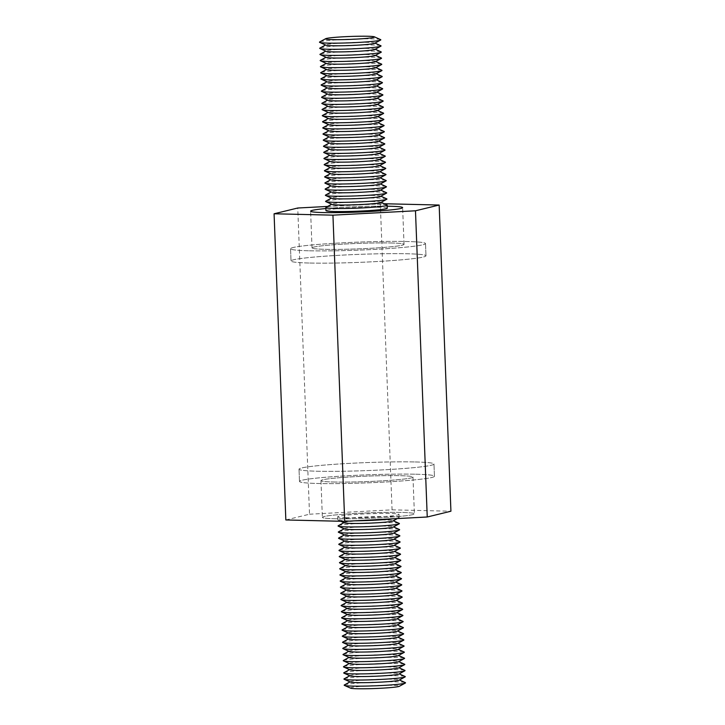 <?xml version="1.0" encoding="UTF-8"?>
<svg xmlns="http://www.w3.org/2000/svg" width="725" height="725" viewBox="0 0 725 725"><rect width="100%" height="100%" fill="white"/><g stroke="black" fill="none" stroke-linecap="round" stroke-linejoin="round"><path stroke-width="0.54" stroke-dasharray="3.62 2.72" d="M309.82 263.039A67.534 4.006 -2.2 0 0 383.761 261.145A67.534 4.006 -2.2 0 0 425.983 255.807A67.534 4.006 -2.2 0 0 358.349 254.393A67.534 4.006 -2.2 0 0 291.024 260.991A67.534 4.006 -2.2 0 0 309.82 263.039A67.534 4.006 177.8 0 1 291.024 260.991A67.534 4.006 177.8 0 1 358.349 254.393A67.534 4.006 177.8 0 1 425.983 255.807A67.534 4.006 177.8 0 1 383.761 261.145A67.534 4.006 177.8 0 1 309.82 263.039M309.348 250.787A67.534 4.006 -2.2 0 0 383.289 248.902A67.534 4.006 -2.2 0 0 425.512 243.555A67.534 4.006 -2.2 0 0 357.878 242.141A67.534 4.006 -2.2 0 0 290.553 248.738A67.534 4.006 -2.2 0 0 309.348 250.787A67.534 4.006 177.8 0 1 290.553 248.738A67.534 4.006 177.8 0 1 357.878 242.141A67.534 4.006 177.8 0 1 425.512 243.555A67.534 4.006 177.8 0 1 383.289 248.902A67.534 4.006 177.8 0 1 309.348 250.787M387.213 206.19A46.047 2.728 -2.2 0 0 325.869 208.546A46.047 2.728 -2.2 0 1 387.213 206.19M391.219 242.984A46.047 2.728 177.8 0 1 404.042 244.379A46.047 2.728 177.8 0 1 358.132 248.874A46.047 2.728 177.8 0 1 312.022 247.914A46.047 2.728 177.8 0 1 340.813 244.271A46.047 2.728 177.8 0 1 391.219 242.984A46.047 2.728 177.8 0 1 404.042 244.379A46.047 2.728 177.8 0 1 358.132 248.874A46.047 2.728 177.8 0 1 312.022 247.914A46.047 2.728 177.8 0 1 340.813 244.271A46.047 2.728 177.8 0 1 391.219 242.984M415.18 461.961A67.534 4.006 177.8 0 1 433.976 464.009A67.534 4.006 177.8 0 1 366.651 470.607A67.534 4.006 177.8 0 1 299.017 469.193A67.534 4.006 177.8 0 1 341.239 463.855A67.534 4.006 177.8 0 1 415.18 461.961A67.534 4.006 -2.2 0 0 341.239 463.855A67.534 4.006 -2.2 0 0 299.017 469.193A67.534 4.006 -2.2 0 0 366.651 470.607A67.534 4.006 -2.2 0 0 433.976 464.009A67.534 4.006 -2.2 0 0 415.18 461.961M415.652 474.213A67.534 4.006 177.8 0 1 434.447 476.262A67.534 4.006 177.8 0 1 367.122 482.859A67.534 4.006 177.8 0 1 299.488 481.445A67.534 4.006 177.8 0 1 341.711 476.098A67.534 4.006 177.8 0 1 415.652 474.213A67.534 4.006 -2.2 0 0 341.711 476.098A67.534 4.006 -2.2 0 0 299.488 481.445A67.534 4.006 -2.2 0 0 367.122 482.859A67.534 4.006 -2.2 0 0 434.447 476.262A67.534 4.006 -2.2 0 0 415.652 474.213M335.186 518.756A46.047 2.728 177.8 0 1 322.371 517.36A46.047 2.728 177.8 0 1 368.273 512.865A46.047 2.728 177.8 0 1 414.392 513.826A46.047 2.728 177.8 0 1 385.6 517.469A46.047 2.728 177.8 0 1 335.186 518.756A46.047 2.728 177.8 0 1 322.371 517.36A46.047 2.728 177.8 0 1 368.273 512.865A46.047 2.728 177.8 0 1 414.392 513.826A46.047 2.728 177.8 0 1 385.6 517.469A46.047 2.728 177.8 0 1 335.186 518.756M333.781 482.016A46.047 2.728 -2.2 0 0 384.187 480.729A46.047 2.728 -2.2 0 0 412.978 477.086A46.047 2.728 -2.2 0 0 366.868 476.126A46.047 2.728 -2.2 0 0 320.958 480.621A46.047 2.728 -2.2 0 0 333.781 482.016A46.047 2.728 -2.2 0 0 384.187 480.729A46.047 2.728 -2.2 0 0 412.978 477.086A46.047 2.728 -2.2 0 0 366.868 476.126A46.047 2.728 -2.2 0 0 320.958 480.621A46.047 2.728 -2.2 0 0 333.781 482.016M285.84 519.961L309.521 514.206L297.757 208.012M327.618 206.435L384.241 203.743M309.521 514.206L392.062 509.838L380.299 203.643M392.062 509.838L450.923 511.225M346.251 517.704A30.695 1.822 177.8 0 1 337.705 516.771A30.695 1.822 177.8 0 1 368.309 513.771A30.695 1.822 177.8 0 1 399.058 514.415A30.695 1.822 177.8 0 1 379.864 516.843A30.695 1.822 177.8 0 1 346.251 517.704M354.951 520.813A30.695 1.822 177.8 0 1 346.369 520.768A30.695 1.822 177.8 0 1 338.049 520.043A30.695 1.822 177.8 0 1 337.823 519.834A30.695 1.822 177.8 0 1 368.427 516.834A30.695 1.822 177.8 0 1 399.176 517.478A30.695 1.822 177.8 0 1 398.958 517.704A30.695 1.822 177.8 0 1 393.276 518.783M344.257 522.825A24.559 1.459 177.8 0 1 344.248 522.48A24.559 1.459 177.8 0 1 360.805 520.641A24.559 1.459 177.8 0 1 386.316 520.033A24.559 1.459 177.8 0 1 392.977 520.613A24.559 1.459 177.8 0 1 392.986 520.958M338.267 525.734A30.695 1.822 177.8 0 1 358.966 523.423A30.695 1.822 177.8 0 1 390.866 522.671A30.695 1.822 177.8 0 1 399.185 523.396M344.493 528.951A24.559 1.459 177.8 0 1 344.484 528.607A24.559 1.459 177.8 0 1 361.041 526.758A24.559 1.459 177.8 0 1 386.552 526.16A24.559 1.459 177.8 0 1 393.213 526.731A24.559 1.459 177.8 0 1 393.222 527.084M338.502 531.86A30.695 1.822 177.8 0 1 359.201 529.549A30.695 1.822 177.8 0 1 391.101 528.797A30.695 1.822 177.8 0 1 399.421 529.522M344.728 535.077A24.559 1.459 177.8 0 1 344.719 534.733A24.559 1.459 177.8 0 1 361.277 532.884A24.559 1.459 177.8 0 1 386.788 532.277A24.559 1.459 177.8 0 1 393.448 532.857A24.559 1.459 177.8 0 1 393.458 533.201M338.738 537.986A30.695 1.822 177.8 0 1 359.437 535.675A30.695 1.822 177.8 0 1 391.337 534.923A30.695 1.822 177.8 0 1 399.656 535.639M344.964 541.203A24.559 1.459 177.8 0 1 344.955 540.85A24.559 1.459 177.8 0 1 361.512 539.01A24.559 1.459 177.8 0 1 387.023 538.403A24.559 1.459 177.8 0 1 393.684 538.983A24.559 1.459 177.8 0 1 393.693 539.327M338.974 544.103A30.695 1.822 177.8 0 1 359.673 541.802A30.695 1.822 177.8 0 1 391.572 541.04A30.695 1.822 177.8 0 1 399.883 541.765M345.2 547.321A24.559 1.459 177.8 0 1 345.191 546.976A24.559 1.459 177.8 0 1 361.748 545.127A24.559 1.459 177.8 0 1 387.259 544.529A24.559 1.459 177.8 0 1 393.92 545.109A24.559 1.459 177.8 0 1 393.929 545.454M339.209 550.23A30.695 1.822 177.8 0 1 359.908 547.919A30.695 1.822 177.8 0 1 391.808 547.167A30.695 1.822 177.8 0 1 400.118 547.892M345.435 553.447A24.559 1.459 177.8 0 1 345.417 553.103A24.559 1.459 177.8 0 1 361.983 551.254A24.559 1.459 177.8 0 1 387.494 550.647A24.559 1.459 177.8 0 1 394.146 551.227A24.559 1.459 177.8 0 1 394.164 551.58M339.445 556.356A30.695 1.822 177.8 0 1 360.144 554.045A30.695 1.822 177.8 0 1 392.035 553.293A30.695 1.822 177.8 0 1 400.354 554.018M345.671 559.573A24.559 1.459 177.8 0 1 345.653 559.229A24.559 1.459 177.8 0 1 362.219 557.38A24.559 1.459 177.8 0 1 387.73 556.773A24.559 1.459 177.8 0 1 394.382 557.353A24.559 1.459 177.8 0 1 394.4 557.697M339.681 562.482A30.695 1.822 177.8 0 1 360.379 560.171A30.695 1.822 177.8 0 1 392.27 559.419A30.695 1.822 177.8 0 1 400.59 560.135M345.907 565.699A24.559 1.459 177.8 0 1 345.888 565.346A24.559 1.459 177.8 0 1 362.455 563.506A24.559 1.459 177.8 0 1 387.966 562.899A24.559 1.459 177.8 0 1 394.618 563.479A24.559 1.459 177.8 0 1 394.636 563.823M339.916 568.599A30.695 1.822 177.8 0 1 360.615 566.298A30.695 1.822 177.8 0 1 392.506 565.536A30.695 1.822 177.8 0 1 400.825 566.261M346.142 571.817A24.559 1.459 177.8 0 1 346.124 571.472A24.559 1.459 177.8 0 1 362.69 569.623A24.559 1.459 177.8 0 1 388.201 569.025A24.559 1.459 177.8 0 1 394.853 569.605A24.559 1.459 177.8 0 1 394.871 569.95M340.152 574.726A30.695 1.822 177.8 0 1 360.851 572.415A30.695 1.822 177.8 0 1 392.742 571.662A30.695 1.822 177.8 0 1 401.061 572.388M346.378 577.943A24.559 1.459 177.8 0 1 346.36 577.598A24.559 1.459 177.8 0 1 362.917 575.75A24.559 1.459 177.8 0 1 388.437 575.143A24.559 1.459 177.8 0 1 395.089 575.722A24.559 1.459 177.8 0 1 395.107 576.067M340.388 580.852A30.695 1.822 177.8 0 1 361.086 578.541A30.695 1.822 177.8 0 1 392.977 577.789A30.695 1.822 177.8 0 1 401.297 578.514M346.613 584.069A24.559 1.459 177.8 0 1 346.595 583.725A24.559 1.459 177.8 0 1 363.153 581.876A24.559 1.459 177.8 0 1 388.673 581.269A24.559 1.459 177.8 0 1 395.324 581.849A24.559 1.459 177.8 0 1 395.343 582.193M340.623 586.969A30.695 1.822 177.8 0 1 361.322 584.667A30.695 1.822 177.8 0 1 393.213 583.906A30.695 1.822 177.8 0 1 401.532 584.631M346.849 590.186A24.559 1.459 177.8 0 1 346.831 589.842A24.559 1.459 177.8 0 1 363.388 588.002A24.559 1.459 177.8 0 1 388.908 587.395A24.559 1.459 177.8 0 1 395.56 587.975A24.559 1.459 177.8 0 1 395.578 588.319M340.859 593.095A30.695 1.822 177.8 0 1 361.558 590.793A30.695 1.822 177.8 0 1 393.448 590.032A30.695 1.822 177.8 0 1 401.768 590.757M347.085 596.312A24.559 1.459 177.8 0 1 347.067 595.968A24.559 1.459 177.8 0 1 363.624 594.119A24.559 1.459 177.8 0 1 389.144 593.521A24.559 1.459 177.8 0 1 395.796 594.092A24.559 1.459 177.8 0 1 395.814 594.446M341.094 599.222A30.695 1.822 177.8 0 1 361.793 596.911A30.695 1.822 177.8 0 1 393.684 596.158A30.695 1.822 177.8 0 1 402.003 596.883M347.32 602.439A24.559 1.459 177.8 0 1 347.302 602.094A24.559 1.459 177.8 0 1 363.859 600.246A24.559 1.459 177.8 0 1 389.379 599.638A24.559 1.459 177.8 0 1 396.031 600.218A24.559 1.459 177.8 0 1 396.049 600.563M341.33 605.348A30.695 1.822 177.8 0 1 362.029 603.037A30.695 1.822 177.8 0 1 393.92 602.285A30.695 1.822 177.8 0 1 402.239 603.001M347.556 608.565A24.559 1.459 177.8 0 1 347.538 608.212A24.559 1.459 177.8 0 1 364.095 606.372A24.559 1.459 177.8 0 1 389.615 605.765A24.559 1.459 177.8 0 1 396.267 606.345A24.559 1.459 177.8 0 1 396.285 606.689M341.566 611.465A30.695 1.822 177.8 0 1 362.264 609.163A30.695 1.822 177.8 0 1 394.155 608.402A30.695 1.822 177.8 0 1 402.475 609.127M347.792 614.682A24.559 1.459 177.8 0 1 347.773 614.338A24.559 1.459 177.8 0 1 364.331 612.489A24.559 1.459 177.8 0 1 389.851 611.891A24.559 1.459 177.8 0 1 396.502 612.471A24.559 1.459 177.8 0 1 396.521 612.815M341.801 617.591A30.695 1.822 177.8 0 1 362.5 615.28A30.695 1.822 177.8 0 1 394.391 614.528A30.695 1.822 177.8 0 1 402.71 615.253M348.027 620.808A24.559 1.459 177.8 0 1 348.009 620.464A24.559 1.459 177.8 0 1 364.566 618.615A24.559 1.459 177.8 0 1 390.086 618.017A24.559 1.459 177.8 0 1 396.738 618.588A24.559 1.459 177.8 0 1 396.756 618.942M342.037 623.717A30.695 1.822 177.8 0 1 362.736 621.407A30.695 1.822 177.8 0 1 394.627 620.654A30.695 1.822 177.8 0 1 402.946 621.379M348.254 626.935A24.559 1.459 177.8 0 1 348.245 626.59A24.559 1.459 177.8 0 1 364.802 624.742A24.559 1.459 177.8 0 1 390.322 624.134A24.559 1.459 177.8 0 1 396.974 624.714A24.559 1.459 177.8 0 1 396.983 625.059M342.272 629.844A30.695 1.822 177.8 0 1 362.971 627.533A30.695 1.822 177.8 0 1 394.862 626.781A30.695 1.822 177.8 0 1 403.182 627.497M348.489 633.061A24.559 1.459 177.8 0 1 348.48 632.707A24.559 1.459 177.8 0 1 365.038 630.868A24.559 1.459 177.8 0 1 390.558 630.261A24.559 1.459 177.8 0 1 397.209 630.841A24.559 1.459 177.8 0 1 397.218 631.185M342.508 635.961A30.695 1.822 177.8 0 1 363.207 633.659A30.695 1.822 177.8 0 1 395.098 632.898A30.695 1.822 177.8 0 1 403.417 633.623M348.725 639.178A24.559 1.459 177.8 0 1 348.716 638.834A24.559 1.459 177.8 0 1 365.273 636.985A24.559 1.459 177.8 0 1 390.793 636.387A24.559 1.459 177.8 0 1 397.445 636.967A24.559 1.459 177.8 0 1 397.454 637.311M342.744 642.087A30.695 1.822 177.8 0 1 363.442 639.776A30.695 1.822 177.8 0 1 395.333 639.024A30.695 1.822 177.8 0 1 403.653 639.749M348.961 645.304A24.559 1.459 177.8 0 1 348.952 644.96A24.559 1.459 177.8 0 1 365.509 643.111A24.559 1.459 177.8 0 1 391.029 642.504A24.559 1.459 177.8 0 1 397.681 643.084A24.559 1.459 177.8 0 1 397.69 643.428M342.979 648.213A30.695 1.822 177.8 0 1 363.669 645.903A30.695 1.822 177.8 0 1 395.569 645.15A30.695 1.822 177.8 0 1 403.888 645.875M349.196 651.431A24.559 1.459 177.8 0 1 349.187 651.086A24.559 1.459 177.8 0 1 365.744 649.237A24.559 1.459 177.8 0 1 391.264 648.63A24.559 1.459 177.8 0 1 397.916 649.21A24.559 1.459 177.8 0 1 397.925 649.555M343.215 654.331A30.695 1.822 177.8 0 1 363.905 652.029A30.695 1.822 177.8 0 1 395.805 651.277A30.695 1.822 177.8 0 1 404.124 651.993M349.432 657.557A24.559 1.459 177.8 0 1 349.423 657.203A24.559 1.459 177.8 0 1 365.98 655.364A24.559 1.459 177.8 0 1 391.491 654.757A24.559 1.459 177.8 0 1 398.152 655.337A24.559 1.459 177.8 0 1 398.161 655.681M343.442 660.457A30.695 1.822 177.8 0 1 364.14 658.155A30.695 1.822 177.8 0 1 396.04 657.394A30.695 1.822 177.8 0 1 404.36 658.119M349.667 663.674A24.559 1.459 177.8 0 1 349.658 663.33A24.559 1.459 177.8 0 1 366.216 661.481A24.559 1.459 177.8 0 1 391.727 660.883A24.559 1.459 177.8 0 1 398.388 661.454A24.559 1.459 177.8 0 1 398.397 661.807M343.677 666.583A30.695 1.822 177.8 0 1 364.376 664.272A30.695 1.822 177.8 0 1 396.276 663.52A30.695 1.822 177.8 0 1 404.595 664.245M343.913 672.709A30.695 1.822 177.8 0 1 364.612 670.398A30.695 1.822 177.8 0 1 396.512 669.646A30.695 1.822 177.8 0 1 404.831 670.362M350.139 675.927A24.559 1.459 177.8 0 1 350.13 675.582A24.559 1.459 177.8 0 1 366.687 673.733A24.559 1.459 177.8 0 1 392.198 673.126A24.559 1.459 177.8 0 1 398.859 673.706A24.559 1.459 177.8 0 1 398.868 674.051M344.148 678.827A30.695 1.822 177.8 0 1 364.847 676.525A30.695 1.822 177.8 0 1 396.747 675.763A30.695 1.822 177.8 0 1 405.067 676.488M350.374 682.044A24.559 1.459 177.8 0 1 350.365 681.699A24.559 1.459 177.8 0 1 366.923 679.86A24.559 1.459 177.8 0 1 392.433 679.252A24.559 1.459 177.8 0 1 399.094 679.832A24.559 1.459 177.8 0 1 399.103 680.177M344.384 684.953A30.695 1.822 177.8 0 1 365.083 682.651A30.695 1.822 177.8 0 1 396.983 681.89A30.695 1.822 177.8 0 1 405.302 682.615M350.61 688.17A24.559 1.459 177.8 0 1 374.916 685.605A24.559 1.459 177.8 0 1 399.339 686.303M349.903 669.8A24.559 1.459 177.8 0 1 349.894 669.456A24.559 1.459 177.8 0 1 366.451 667.607A24.559 1.459 177.8 0 1 391.962 667A24.559 1.459 177.8 0 1 398.623 667.58A24.559 1.459 177.8 0 1 398.632 667.924M387.295 208.229A30.695 1.822 -2.2 0 0 378.749 207.296A30.695 1.822 -2.2 0 0 345.136 208.157A30.695 1.822 -2.2 0 0 325.942 210.585M386.951 204.958A30.695 1.822 -2.2 0 0 378.631 204.233A30.695 1.822 -2.2 0 0 346.731 204.985A30.695 1.822 -2.2 0 0 326.042 207.296M380.752 202.52A24.559 1.459 -2.2 0 0 380.743 202.175A24.559 1.459 -2.2 0 0 374.082 201.595A24.559 1.459 -2.2 0 0 348.571 202.193A24.559 1.459 -2.2 0 0 332.014 204.042A24.559 1.459 -2.2 0 0 332.023 204.387M386.715 198.831A30.695 1.822 -2.2 0 0 378.396 198.106A30.695 1.822 -2.2 0 0 346.496 198.868A30.695 1.822 -2.2 0 0 325.806 201.169M380.516 196.393A24.559 1.459 -2.2 0 0 380.507 196.049A24.559 1.459 -2.2 0 0 373.855 195.469A24.559 1.459 -2.2 0 0 348.335 196.076A24.559 1.459 -2.2 0 0 331.778 197.916A24.559 1.459 -2.2 0 0 331.787 198.269M386.479 192.705A30.695 1.822 -2.2 0 0 378.16 191.989A30.695 1.822 -2.2 0 0 346.269 192.741A30.695 1.822 -2.2 0 0 325.57 195.052M380.281 190.267A24.559 1.459 -2.2 0 0 380.272 189.923A24.559 1.459 -2.2 0 0 373.62 189.343A24.559 1.459 -2.2 0 0 348.1 189.95A24.559 1.459 -2.2 0 0 331.542 191.799A24.559 1.459 -2.2 0 0 331.552 192.143M386.244 186.588A30.695 1.822 -2.2 0 0 377.924 185.863A30.695 1.822 -2.2 0 0 346.033 186.615A30.695 1.822 -2.2 0 0 325.335 188.926M380.045 184.15A24.559 1.459 -2.2 0 0 380.036 183.797A24.559 1.459 -2.2 0 0 373.384 183.226A24.559 1.459 -2.2 0 0 347.864 183.824A24.559 1.459 -2.2 0 0 331.307 185.672A24.559 1.459 -2.2 0 0 331.316 186.017M386.008 180.462A30.695 1.822 -2.2 0 0 377.689 179.737A30.695 1.822 -2.2 0 0 345.798 180.489A30.695 1.822 -2.2 0 0 325.099 182.8M379.809 178.024A24.559 1.459 -2.2 0 0 379.8 177.679A24.559 1.459 -2.2 0 0 373.148 177.099A24.559 1.459 -2.2 0 0 347.628 177.707A24.559 1.459 -2.2 0 0 331.071 179.546A24.559 1.459 -2.2 0 0 331.08 179.891M385.772 174.335A30.695 1.822 -2.2 0 0 377.453 173.61A30.695 1.822 -2.2 0 0 345.562 174.372A30.695 1.822 -2.2 0 0 324.863 176.673M379.583 171.898A24.559 1.459 -2.2 0 0 379.565 171.553A24.559 1.459 -2.2 0 0 372.913 170.973A24.559 1.459 -2.2 0 0 347.393 171.58A24.559 1.459 -2.2 0 0 330.836 173.42A24.559 1.459 -2.2 0 0 330.854 173.773M385.537 168.209A30.695 1.822 -2.2 0 0 377.218 167.493A30.695 1.822 -2.2 0 0 345.327 168.245A30.695 1.822 -2.2 0 0 324.628 170.556M379.347 165.771A24.559 1.459 -2.2 0 0 379.329 165.427A24.559 1.459 -2.2 0 0 372.677 164.847A24.559 1.459 -2.2 0 0 347.157 165.454A24.559 1.459 -2.2 0 0 330.6 167.303A24.559 1.459 -2.2 0 0 330.618 167.647M385.301 162.092A30.695 1.822 -2.2 0 0 376.982 161.367A30.695 1.822 -2.2 0 0 345.091 162.119A30.695 1.822 -2.2 0 0 324.392 164.43M379.112 159.654A24.559 1.459 -2.2 0 0 379.093 159.301A24.559 1.459 -2.2 0 0 372.442 158.73A24.559 1.459 -2.2 0 0 346.922 159.328A24.559 1.459 -2.2 0 0 330.364 161.177A24.559 1.459 -2.2 0 0 330.382 161.521M385.066 155.966A30.695 1.822 -2.2 0 0 376.746 155.241A30.695 1.822 -2.2 0 0 344.855 156.002A30.695 1.822 -2.2 0 0 324.157 158.304M378.876 153.528A24.559 1.459 -2.2 0 0 378.858 153.183A24.559 1.459 -2.2 0 0 372.206 152.603A24.559 1.459 -2.2 0 0 346.686 153.211A24.559 1.459 -2.2 0 0 330.129 155.05A24.559 1.459 -2.2 0 0 330.147 155.395M384.83 149.839A30.695 1.822 -2.2 0 0 376.511 149.114A30.695 1.822 -2.2 0 0 344.62 149.876A30.695 1.822 -2.2 0 0 323.921 152.177M378.64 147.402A24.559 1.459 -2.2 0 0 378.622 147.057A24.559 1.459 -2.2 0 0 371.97 146.477A24.559 1.459 -2.2 0 0 346.45 147.084A24.559 1.459 -2.2 0 0 329.893 148.933A24.559 1.459 -2.2 0 0 329.911 149.278M384.594 143.722A30.695 1.822 -2.2 0 0 376.275 142.997A30.695 1.822 -2.2 0 0 344.384 143.749A30.695 1.822 -2.2 0 0 323.685 146.06M378.405 141.275A24.559 1.459 -2.2 0 0 378.387 140.931A24.559 1.459 -2.2 0 0 371.735 140.351A24.559 1.459 -2.2 0 0 346.215 140.958A24.559 1.459 -2.2 0 0 329.657 142.807A24.559 1.459 -2.2 0 0 329.676 143.151M384.359 137.596A30.695 1.822 -2.2 0 0 376.039 136.871A30.695 1.822 -2.2 0 0 344.148 137.623A30.695 1.822 -2.2 0 0 323.45 139.934M378.169 135.158A24.559 1.459 -2.2 0 0 378.151 134.814A24.559 1.459 -2.2 0 0 371.499 134.234A24.559 1.459 -2.2 0 0 345.979 134.832A24.559 1.459 -2.2 0 0 329.422 136.681A24.559 1.459 -2.2 0 0 329.44 137.025M384.123 131.47A30.695 1.822 -2.2 0 0 375.804 130.745A30.695 1.822 -2.2 0 0 343.913 131.506A30.695 1.822 -2.2 0 0 323.214 133.808M377.933 129.032A24.559 1.459 -2.2 0 0 377.915 128.688A24.559 1.459 -2.2 0 0 371.263 128.108A24.559 1.459 -2.2 0 0 345.743 128.715A24.559 1.459 -2.2 0 0 329.186 130.554A24.559 1.459 -2.2 0 0 329.204 130.908M383.888 125.343A30.695 1.822 -2.2 0 0 375.568 124.628A30.695 1.822 -2.2 0 0 343.677 125.38A30.695 1.822 -2.2 0 0 322.978 127.691M377.698 122.906A24.559 1.459 -2.2 0 0 377.68 122.561A24.559 1.459 -2.2 0 0 371.028 121.981A24.559 1.459 -2.2 0 0 345.517 122.588A24.559 1.459 -2.2 0 0 328.951 124.437A24.559 1.459 -2.2 0 0 328.969 124.782M383.652 119.226A30.695 1.822 -2.2 0 0 375.333 118.501A30.695 1.822 -2.2 0 0 343.442 119.253A30.695 1.822 -2.2 0 0 322.743 121.564M377.462 116.788A24.559 1.459 -2.2 0 0 377.444 116.435A24.559 1.459 -2.2 0 0 370.792 115.864A24.559 1.459 -2.2 0 0 345.281 116.462A24.559 1.459 -2.2 0 0 328.715 118.311A24.559 1.459 -2.2 0 0 328.733 118.655M383.416 113.1A30.695 1.822 -2.2 0 0 375.097 112.375A30.695 1.822 -2.2 0 0 343.206 113.127A30.695 1.822 -2.2 0 0 322.507 115.438M377.227 110.662A24.559 1.459 -2.2 0 0 377.208 110.318A24.559 1.459 -2.2 0 0 370.557 109.738A24.559 1.459 -2.2 0 0 345.046 110.336A24.559 1.459 -2.2 0 0 328.479 112.185A24.559 1.459 -2.2 0 0 328.498 112.529M383.181 106.974A30.695 1.822 -2.2 0 0 374.861 106.249A30.695 1.822 -2.2 0 0 342.97 107.01A30.695 1.822 -2.2 0 0 322.272 109.312M376.991 104.536A24.559 1.459 -2.2 0 0 376.973 104.192A24.559 1.459 -2.2 0 0 370.321 103.612A24.559 1.459 -2.2 0 0 344.81 104.219A24.559 1.459 -2.2 0 0 328.244 106.058A24.559 1.459 -2.2 0 0 328.262 106.412M382.945 100.847A30.695 1.822 -2.2 0 0 374.635 100.132A30.695 1.822 -2.2 0 0 342.735 100.884A30.695 1.822 -2.2 0 0 322.036 103.195M376.755 98.41A24.559 1.459 -2.2 0 0 376.746 98.065A24.559 1.459 -2.2 0 0 370.085 97.485A24.559 1.459 -2.2 0 0 344.574 98.093A24.559 1.459 -2.2 0 0 328.017 99.941A24.559 1.459 -2.2 0 0 328.026 100.286M382.709 94.73A30.695 1.822 -2.2 0 0 374.399 94.005A30.695 1.822 -2.2 0 0 342.499 94.758A30.695 1.822 -2.2 0 0 321.8 97.068M376.52 92.293A24.559 1.459 -2.2 0 0 376.511 91.939A24.559 1.459 -2.2 0 0 369.85 91.368A24.559 1.459 -2.2 0 0 344.339 91.966A24.559 1.459 -2.2 0 0 327.782 93.815A24.559 1.459 -2.2 0 0 327.791 94.159M382.483 88.604A30.695 1.822 -2.2 0 0 374.163 87.879A30.695 1.822 -2.2 0 0 342.263 88.64A30.695 1.822 -2.2 0 0 321.565 90.942M376.284 86.166A24.559 1.459 -2.2 0 0 376.275 85.822A24.559 1.459 -2.2 0 0 369.614 85.242A24.559 1.459 -2.2 0 0 344.103 85.849A24.559 1.459 -2.2 0 0 327.546 87.689A24.559 1.459 -2.2 0 0 327.555 88.033M382.247 82.478A30.695 1.822 -2.2 0 0 373.928 81.753A30.695 1.822 -2.2 0 0 342.028 82.514A30.695 1.822 -2.2 0 0 321.329 84.816M376.048 80.04A24.559 1.459 -2.2 0 0 376.039 79.696A24.559 1.459 -2.2 0 0 369.378 79.116A24.559 1.459 -2.2 0 0 343.868 79.723A24.559 1.459 -2.2 0 0 327.31 81.572A24.559 1.459 -2.2 0 0 327.319 81.916M382.012 76.352A30.695 1.822 -2.2 0 0 373.692 75.636A30.695 1.822 -2.2 0 0 341.792 76.388A30.695 1.822 -2.2 0 0 321.093 78.699M375.813 73.914A24.559 1.459 -2.2 0 0 375.804 73.569A24.559 1.459 -2.2 0 0 369.143 72.989A24.559 1.459 -2.2 0 0 343.632 73.597A24.559 1.459 -2.2 0 0 327.075 75.445A24.559 1.459 -2.2 0 0 327.084 75.79M381.776 70.234A30.695 1.822 -2.2 0 0 373.457 69.509A30.695 1.822 -2.2 0 0 341.557 70.262A30.695 1.822 -2.2 0 0 320.858 72.573M375.577 67.797A24.559 1.459 -2.2 0 0 375.568 67.443A24.559 1.459 -2.2 0 0 368.907 66.872A24.559 1.459 -2.2 0 0 343.396 67.47A24.559 1.459 -2.2 0 0 326.839 69.319A24.559 1.459 -2.2 0 0 326.848 69.663M381.54 64.108A30.695 1.822 -2.2 0 0 373.221 63.383A30.695 1.822 -2.2 0 0 341.321 64.144A30.695 1.822 -2.2 0 0 320.622 66.446M375.342 61.67A24.559 1.459 -2.2 0 0 375.333 61.326A24.559 1.459 -2.2 0 0 368.672 60.746A24.559 1.459 -2.2 0 0 343.161 61.353A24.559 1.459 -2.2 0 0 326.603 63.193A24.559 1.459 -2.2 0 0 326.612 63.546M381.305 57.982A30.695 1.822 -2.2 0 0 372.985 57.266A30.695 1.822 -2.2 0 0 341.085 58.018A30.695 1.822 -2.2 0 0 320.387 60.32M381.069 51.865A30.695 1.822 -2.2 0 0 372.75 51.14A30.695 1.822 -2.2 0 0 340.85 51.892A30.695 1.822 -2.2 0 0 320.16 54.203M374.87 49.418A24.559 1.459 -2.2 0 0 374.861 49.073A24.559 1.459 -2.2 0 0 368.209 48.493A24.559 1.459 -2.2 0 0 342.689 49.101A24.559 1.459 -2.2 0 0 326.132 50.949A24.559 1.459 -2.2 0 0 326.141 51.294M380.833 45.738A30.695 1.822 -2.2 0 0 372.514 45.013A30.695 1.822 -2.2 0 0 340.623 45.766A30.695 1.822 -2.2 0 0 319.924 48.077M374.635 43.301A24.559 1.459 -2.2 0 0 374.626 42.956A24.559 1.459 -2.2 0 0 367.974 42.376A24.559 1.459 -2.2 0 0 342.454 42.974A24.559 1.459 -2.2 0 0 325.897 44.823A24.559 1.459 -2.2 0 0 325.906 45.168M380.598 39.612A30.695 1.822 -2.2 0 0 372.278 38.887A30.695 1.822 -2.2 0 0 340.388 39.648A30.695 1.822 -2.2 0 0 319.689 41.95M375.106 55.544A24.559 1.459 -2.2 0 0 375.097 55.2A24.559 1.459 -2.2 0 0 368.436 54.62A24.559 1.459 -2.2 0 0 342.925 55.227A24.559 1.459 -2.2 0 0 326.368 57.076A24.559 1.459 -2.2 0 0 326.377 57.42M290.553 248.738L291.024 260.991L290.553 248.738M425.512 243.555L425.983 255.807L425.512 243.555M404.042 244.379L402.629 207.64L404.042 244.379M312.022 247.914L310.608 211.174L312.022 247.914M434.447 476.262L433.976 464.009L434.447 476.262M299.488 481.445L299.017 469.193L299.488 481.445M320.958 480.621L322.371 517.36L320.958 480.621M412.978 477.086L414.392 513.826L412.978 477.086M399.176 517.478L399.058 514.415M337.823 519.834L337.705 516.771M397.382 518.565L398.958 517.704M340.759 521.257L338.049 520.043"/><path stroke-width="1.09" d="M389.814 206.244A46.047 2.728 -2.2 0 0 387.213 206.19A46.047 2.728 -2.2 0 1 389.814 206.244A46.047 2.728 -2.2 0 1 402.629 207.64A46.047 2.728 -2.2 0 0 389.814 206.244M325.869 208.546A46.047 2.728 -2.2 0 0 310.608 211.174A46.047 2.728 -2.2 0 0 356.727 212.135A46.047 2.728 -2.2 0 0 402.629 207.64A46.047 2.728 -2.2 0 1 356.727 212.135A46.047 2.728 -2.2 0 1 310.608 211.174A46.047 2.728 -2.2 0 1 325.869 208.546M415.479 210.794L427.243 516.988L450.923 511.225L439.16 205.039L415.479 210.794L332.938 215.162L274.077 213.775L297.757 208.012L327.618 206.435M427.243 516.988L344.701 521.357L332.938 215.162M344.701 521.357L285.84 519.961L274.077 213.775M384.241 203.743L439.16 205.039M393.276 518.783A30.695 1.822 177.8 0 1 354.951 520.813M397.382 518.565L392.986 520.958A24.559 1.459 177.8 0 1 376.429 522.807A24.559 1.459 177.8 0 1 350.918 523.405A24.559 1.459 177.8 0 1 344.257 522.825L340.759 521.257M393.331 520.768L399.185 523.396A30.695 1.822 177.8 0 1 399.194 523.831A30.695 1.822 177.8 0 1 378.504 526.132A30.695 1.822 177.8 0 1 346.604 526.894A30.695 1.822 177.8 0 1 338.285 526.169A30.695 1.822 177.8 0 1 338.267 525.734L343.904 522.671M399.194 523.831L393.222 527.084A24.559 1.459 177.8 0 1 376.665 528.924A24.559 1.459 177.8 0 1 351.145 529.531A24.559 1.459 177.8 0 1 344.493 528.951L338.285 526.169M393.566 526.894L399.421 529.522A30.695 1.822 177.8 0 1 399.43 529.948A30.695 1.822 177.8 0 1 378.731 532.259A30.695 1.822 177.8 0 1 346.84 533.011A30.695 1.822 177.8 0 1 338.521 532.295A30.695 1.822 177.8 0 1 338.502 531.86L344.139 528.797M399.43 529.948L393.458 533.201A24.559 1.459 177.8 0 1 376.9 535.05A24.559 1.459 177.8 0 1 351.38 535.657A24.559 1.459 177.8 0 1 344.728 535.077L338.521 532.295M393.802 533.02L399.656 535.639A30.695 1.822 177.8 0 1 399.665 536.074A30.695 1.822 177.8 0 1 378.967 538.385A30.695 1.822 177.8 0 1 347.076 539.137A30.695 1.822 177.8 0 1 338.756 538.412A30.695 1.822 177.8 0 1 338.738 537.986L344.375 534.914M399.665 536.074L393.693 539.327A24.559 1.459 177.8 0 1 377.136 541.176A24.559 1.459 177.8 0 1 351.616 541.774A24.559 1.459 177.8 0 1 344.964 541.203L338.756 538.412M394.038 539.137L399.883 541.765A30.695 1.822 177.8 0 1 399.901 542.2A30.695 1.822 177.8 0 1 379.202 544.511A30.695 1.822 177.8 0 1 347.311 545.263A30.695 1.822 177.8 0 1 338.992 544.538A30.695 1.822 177.8 0 1 338.974 544.103L344.611 541.04M399.901 542.2L393.929 545.454A24.559 1.459 177.8 0 1 377.372 547.293A24.559 1.459 177.8 0 1 351.852 547.901A24.559 1.459 177.8 0 1 345.2 547.321L338.992 544.538M394.273 545.263L400.118 547.892A30.695 1.822 177.8 0 1 400.137 548.327A30.695 1.822 177.8 0 1 379.438 550.628A30.695 1.822 177.8 0 1 347.547 551.39A30.695 1.822 177.8 0 1 339.228 550.665A30.695 1.822 177.8 0 1 339.209 550.23L344.846 547.167M400.137 548.327L394.164 551.58A24.559 1.459 177.8 0 1 377.607 553.42A24.559 1.459 177.8 0 1 352.087 554.027A24.559 1.459 177.8 0 1 345.435 553.447L339.228 550.665M394.509 551.39L400.354 554.018A30.695 1.822 177.8 0 1 400.372 554.444A30.695 1.822 177.8 0 1 379.673 556.755A30.695 1.822 177.8 0 1 347.782 557.507A30.695 1.822 177.8 0 1 339.463 556.791A30.695 1.822 177.8 0 1 339.445 556.356L345.082 553.284M400.372 554.444L394.4 557.697A24.559 1.459 177.8 0 1 377.843 559.546A24.559 1.459 177.8 0 1 352.323 560.153A24.559 1.459 177.8 0 1 345.671 559.573L339.463 556.791M394.744 557.516L400.59 560.135A30.695 1.822 177.8 0 1 400.608 560.57A30.695 1.822 177.8 0 1 379.909 562.881A30.695 1.822 177.8 0 1 348.018 563.633A30.695 1.822 177.8 0 1 339.699 562.908A30.695 1.822 177.8 0 1 339.681 562.482L345.317 559.41M400.608 560.57L394.636 563.823A24.559 1.459 177.8 0 1 378.078 565.672A24.559 1.459 177.8 0 1 352.558 566.27A24.559 1.459 177.8 0 1 345.907 565.699L339.699 562.908M394.98 563.633L400.825 566.261A30.695 1.822 177.8 0 1 400.843 566.696A30.695 1.822 177.8 0 1 380.145 568.998A30.695 1.822 177.8 0 1 348.254 569.759A30.695 1.822 177.8 0 1 339.934 569.034A30.695 1.822 177.8 0 1 339.916 568.599L345.553 565.536M400.843 566.696L394.871 569.95A24.559 1.459 177.8 0 1 378.314 571.789A24.559 1.459 177.8 0 1 352.794 572.397A24.559 1.459 177.8 0 1 346.142 571.817L339.934 569.034M395.216 569.759L401.061 572.388A30.695 1.822 177.8 0 1 401.079 572.822A30.695 1.822 177.8 0 1 380.38 575.124A30.695 1.822 177.8 0 1 348.489 575.886A30.695 1.822 177.8 0 1 340.17 575.161A30.695 1.822 177.8 0 1 340.152 574.726L345.789 571.662M401.079 572.822L395.107 576.067A24.559 1.459 177.8 0 1 378.55 577.916A24.559 1.459 177.8 0 1 353.03 578.523A24.559 1.459 177.8 0 1 346.378 577.943L340.17 575.161M395.451 575.886L401.297 578.514A30.695 1.822 177.8 0 1 401.315 578.94A30.695 1.822 177.8 0 1 380.616 581.251A30.695 1.822 177.8 0 1 348.725 582.003A30.695 1.822 177.8 0 1 340.406 581.278A30.695 1.822 177.8 0 1 340.388 580.852L346.024 577.78M401.315 578.94L395.343 582.193A24.559 1.459 177.8 0 1 378.785 584.042A24.559 1.459 177.8 0 1 353.265 584.649A24.559 1.459 177.8 0 1 346.613 584.069L340.406 581.278M395.687 582.012L401.532 584.631A30.695 1.822 177.8 0 1 401.55 585.066A30.695 1.822 177.8 0 1 380.852 587.377A30.695 1.822 177.8 0 1 348.961 588.129A30.695 1.822 177.8 0 1 340.641 587.404A30.695 1.822 177.8 0 1 340.623 586.969L346.251 583.906M401.55 585.066L395.578 588.319A24.559 1.459 177.8 0 1 379.021 590.168A24.559 1.459 177.8 0 1 353.501 590.766A24.559 1.459 177.8 0 1 346.849 590.186L340.641 587.404M395.923 588.129L401.768 590.757A30.695 1.822 177.8 0 1 401.786 591.192A30.695 1.822 177.8 0 1 381.087 593.494A30.695 1.822 177.8 0 1 349.196 594.255A30.695 1.822 177.8 0 1 340.877 593.53A30.695 1.822 177.8 0 1 340.859 593.095L346.487 590.032M401.786 591.192L395.814 594.446A24.559 1.459 177.8 0 1 379.257 596.285A24.559 1.459 177.8 0 1 353.737 596.893A24.559 1.459 177.8 0 1 347.085 596.312L340.877 593.53M396.149 594.255L402.003 596.883A30.695 1.822 177.8 0 1 402.022 597.309A30.695 1.822 177.8 0 1 381.323 599.62A30.695 1.822 177.8 0 1 349.432 600.373A30.695 1.822 177.8 0 1 341.112 599.657A30.695 1.822 177.8 0 1 341.094 599.222L346.722 596.158M402.022 597.309L396.049 600.563A24.559 1.459 177.8 0 1 379.483 602.412A24.559 1.459 177.8 0 1 353.972 603.019A24.559 1.459 177.8 0 1 347.32 602.439L341.112 599.657M396.385 600.382L402.239 603.001A30.695 1.822 177.8 0 1 402.257 603.436A30.695 1.822 177.8 0 1 381.558 605.747A30.695 1.822 177.8 0 1 349.667 606.499A30.695 1.822 177.8 0 1 341.348 605.774A30.695 1.822 177.8 0 1 341.33 605.348L346.958 602.276M402.257 603.436L396.285 606.689A24.559 1.459 177.8 0 1 379.719 608.538A24.559 1.459 177.8 0 1 354.208 609.136A24.559 1.459 177.8 0 1 347.556 608.565L341.348 605.774M396.62 606.508L402.475 609.127A30.695 1.822 177.8 0 1 402.493 609.562A30.695 1.822 177.8 0 1 381.794 611.873A30.695 1.822 177.8 0 1 349.903 612.625A30.695 1.822 177.8 0 1 341.584 611.9A30.695 1.822 177.8 0 1 341.566 611.465L347.193 608.402M402.493 609.562L396.521 612.815A24.559 1.459 177.8 0 1 379.954 614.664A24.559 1.459 177.8 0 1 354.443 615.262A24.559 1.459 177.8 0 1 347.792 614.682L341.584 611.9M396.856 612.625L402.71 615.253A30.695 1.822 177.8 0 1 402.728 615.688A30.695 1.822 177.8 0 1 382.03 617.99A30.695 1.822 177.8 0 1 350.139 618.751A30.695 1.822 177.8 0 1 341.819 618.026A30.695 1.822 177.8 0 1 341.801 617.591L347.429 614.528M402.728 615.688L396.756 618.942A24.559 1.459 177.8 0 1 380.19 620.781A24.559 1.459 177.8 0 1 354.679 621.388A24.559 1.459 177.8 0 1 348.027 620.808L341.819 618.026M397.092 618.751L402.946 621.379A30.695 1.822 177.8 0 1 402.964 621.805A30.695 1.822 177.8 0 1 382.265 624.116A30.695 1.822 177.8 0 1 350.365 624.868A30.695 1.822 177.8 0 1 342.055 624.153A30.695 1.822 177.8 0 1 342.037 623.717L347.665 620.654M402.964 621.805L396.983 625.059A24.559 1.459 177.8 0 1 380.426 626.908A24.559 1.459 177.8 0 1 354.915 627.515A24.559 1.459 177.8 0 1 348.254 626.935L342.055 624.153M397.327 624.877L403.182 627.497A30.695 1.822 177.8 0 1 403.2 627.932A30.695 1.822 177.8 0 1 382.501 630.243A30.695 1.822 177.8 0 1 350.601 630.995A30.695 1.822 177.8 0 1 342.291 630.27A30.695 1.822 177.8 0 1 342.272 629.844L347.9 626.772M403.2 627.932L397.218 631.185A24.559 1.459 177.8 0 1 380.661 633.034A24.559 1.459 177.8 0 1 355.15 633.632A24.559 1.459 177.8 0 1 348.489 633.061L342.291 630.27M397.563 630.995L403.417 633.623A30.695 1.822 177.8 0 1 403.435 634.058A30.695 1.822 177.8 0 1 382.737 636.36A30.695 1.822 177.8 0 1 350.837 637.121A30.695 1.822 177.8 0 1 342.517 636.396A30.695 1.822 177.8 0 1 342.508 635.961L348.136 632.898M403.435 634.058L397.454 637.311A24.559 1.459 177.8 0 1 380.897 639.151A24.559 1.459 177.8 0 1 355.386 639.758A24.559 1.459 177.8 0 1 348.725 639.178L342.517 636.396M397.798 637.121L403.653 639.749A30.695 1.822 177.8 0 1 403.671 640.184A30.695 1.822 177.8 0 1 382.972 642.486A30.695 1.822 177.8 0 1 351.072 643.247A30.695 1.822 177.8 0 1 342.753 642.522A30.695 1.822 177.8 0 1 342.744 642.087L348.372 639.024M403.671 640.184L397.69 643.428A24.559 1.459 177.8 0 1 381.132 645.277A24.559 1.459 177.8 0 1 355.622 645.884A24.559 1.459 177.8 0 1 348.961 645.304L342.753 642.522M398.034 643.247L403.888 645.875A30.695 1.822 177.8 0 1 403.907 646.301A30.695 1.822 177.8 0 1 383.208 648.612A30.695 1.822 177.8 0 1 351.308 649.364A30.695 1.822 177.8 0 1 342.988 648.648A30.695 1.822 177.8 0 1 342.979 648.213L348.607 645.141M403.907 646.301L397.925 649.555A24.559 1.459 177.8 0 1 381.368 651.403A24.559 1.459 177.8 0 1 355.857 652.011A24.559 1.459 177.8 0 1 349.196 651.431L342.988 648.648M398.27 649.373L404.124 651.993A30.695 1.822 177.8 0 1 404.142 652.428A30.695 1.822 177.8 0 1 383.443 654.738A30.695 1.822 177.8 0 1 351.543 655.491A30.695 1.822 177.8 0 1 343.224 654.766A30.695 1.822 177.8 0 1 343.215 654.331L348.843 651.268M404.142 652.428L398.161 655.681A24.559 1.459 177.8 0 1 381.604 657.53A24.559 1.459 177.8 0 1 356.093 658.128A24.559 1.459 177.8 0 1 349.432 657.557L343.224 654.766M398.505 655.491L404.36 658.119A30.695 1.822 177.8 0 1 404.378 658.554A30.695 1.822 177.8 0 1 383.679 660.856A30.695 1.822 177.8 0 1 351.779 661.617A30.695 1.822 177.8 0 1 343.46 660.892A30.695 1.822 177.8 0 1 343.442 660.457L349.078 657.394M404.378 658.554L398.397 661.807A24.559 1.459 177.8 0 1 381.839 663.647A24.559 1.459 177.8 0 1 356.328 664.254A24.559 1.459 177.8 0 1 349.667 663.674L343.46 660.892M398.741 661.617L404.595 664.245A30.695 1.822 177.8 0 1 404.613 664.68A30.695 1.822 177.8 0 1 383.915 666.982A30.695 1.822 177.8 0 1 352.015 667.734A30.695 1.822 177.8 0 1 343.695 667.018A30.695 1.822 177.8 0 1 343.677 666.583L349.314 663.52M398.977 667.743L404.831 670.362A30.695 1.822 177.8 0 1 404.84 670.797A30.695 1.822 177.8 0 1 384.15 673.108A30.695 1.822 177.8 0 1 352.25 673.86A30.695 1.822 177.8 0 1 343.931 673.135A30.695 1.822 177.8 0 1 343.913 672.709L349.55 669.637M404.84 670.797L398.868 674.051A24.559 1.459 177.8 0 1 382.311 675.899A24.559 1.459 177.8 0 1 356.791 676.507A24.559 1.459 177.8 0 1 350.139 675.927L343.931 673.135M399.212 673.869L405.067 676.488A30.695 1.822 177.8 0 1 405.076 676.923A30.695 1.822 177.8 0 1 384.377 679.234A30.695 1.822 177.8 0 1 352.486 679.987A30.695 1.822 177.8 0 1 344.167 679.262A30.695 1.822 177.8 0 1 344.148 678.827L349.785 675.763M405.076 676.923L399.103 680.177A24.559 1.459 177.8 0 1 382.546 682.026A24.559 1.459 177.8 0 1 357.026 682.624A24.559 1.459 177.8 0 1 350.374 682.044L344.167 679.262M399.448 679.987L405.302 682.615A30.695 1.822 177.8 0 1 405.311 683.05A30.695 1.822 177.8 0 1 384.612 685.352A30.695 1.822 177.8 0 1 352.722 686.113A30.695 1.822 177.8 0 1 344.402 685.388A30.695 1.822 177.8 0 1 344.384 684.953L350.021 681.89M405.311 683.05L399.339 686.303A24.559 1.459 177.8 0 1 382.782 688.143A24.559 1.459 177.8 0 1 357.262 688.75A24.559 1.459 177.8 0 1 350.61 688.17L344.402 685.388M404.613 664.68L398.632 667.924A24.559 1.459 177.8 0 1 382.075 669.773A24.559 1.459 177.8 0 1 356.564 670.38A24.559 1.459 177.8 0 1 349.903 669.8L343.695 667.018M331.669 204.233L326.042 207.296A30.695 1.822 -2.2 0 0 325.824 207.522L325.942 210.585A30.695 1.822 -2.2 0 0 356.691 211.229A30.695 1.822 -2.2 0 0 387.295 208.229L387.177 205.166A30.695 1.822 -2.2 0 0 386.951 204.958L381.096 202.329M325.824 207.522A30.695 1.822 -2.2 0 0 356.573 208.166A30.695 1.822 -2.2 0 0 387.177 205.166M331.434 198.106L325.806 201.169A30.695 1.822 -2.2 0 0 325.815 201.604L332.023 204.387A24.559 1.459 -2.2 0 0 338.684 204.967A24.559 1.459 -2.2 0 0 364.195 204.359A24.559 1.459 -2.2 0 0 380.752 202.52L386.733 199.266A30.695 1.822 -2.2 0 0 386.715 198.831L380.861 196.203M325.815 201.604A30.695 1.822 -2.2 0 0 334.134 202.329A30.695 1.822 -2.2 0 0 366.034 201.577A30.695 1.822 -2.2 0 0 386.733 199.266M331.198 191.98L325.57 195.052A30.695 1.822 -2.2 0 0 325.579 195.478L331.787 198.269A24.559 1.459 -2.2 0 0 338.448 198.84A24.559 1.459 -2.2 0 0 363.959 198.242A24.559 1.459 -2.2 0 0 380.516 196.393L386.498 193.14A30.695 1.822 -2.2 0 0 386.479 192.705L380.625 190.086M325.579 195.478A30.695 1.822 -2.2 0 0 333.899 196.203A30.695 1.822 -2.2 0 0 365.799 195.451A30.695 1.822 -2.2 0 0 386.498 193.14M330.962 185.863L325.335 188.926A30.695 1.822 -2.2 0 0 325.344 189.361L331.552 192.143A24.559 1.459 -2.2 0 0 338.212 192.723A24.559 1.459 -2.2 0 0 363.723 192.116A24.559 1.459 -2.2 0 0 380.281 190.267L386.262 187.014A30.695 1.822 -2.2 0 0 386.244 186.588L380.389 183.96M325.344 189.361A30.695 1.822 -2.2 0 0 333.663 190.077A30.695 1.822 -2.2 0 0 365.563 189.325A30.695 1.822 -2.2 0 0 386.262 187.014M330.727 179.737L325.099 182.8A30.695 1.822 -2.2 0 0 325.117 183.235L331.316 186.017A24.559 1.459 -2.2 0 0 337.977 186.597A24.559 1.459 -2.2 0 0 363.488 185.99A24.559 1.459 -2.2 0 0 380.045 184.15L386.026 180.897A30.695 1.822 -2.2 0 0 386.008 180.462L380.154 177.833M325.117 183.235A30.695 1.822 -2.2 0 0 333.428 183.96A30.695 1.822 -2.2 0 0 365.327 183.198A30.695 1.822 -2.2 0 0 386.026 180.897M330.491 173.61L324.863 176.673A30.695 1.822 -2.2 0 0 324.882 177.108L331.08 179.891A24.559 1.459 -2.2 0 0 337.741 180.471A24.559 1.459 -2.2 0 0 363.252 179.873A24.559 1.459 -2.2 0 0 379.809 178.024L385.791 174.77A30.695 1.822 -2.2 0 0 385.772 174.335L379.918 171.716M324.882 177.108A30.695 1.822 -2.2 0 0 333.192 177.833A30.695 1.822 -2.2 0 0 365.092 177.081A30.695 1.822 -2.2 0 0 385.791 174.77M330.256 167.484L324.628 170.556A30.695 1.822 -2.2 0 0 324.646 170.982L330.854 173.773A24.559 1.459 -2.2 0 0 337.506 174.353A24.559 1.459 -2.2 0 0 363.017 173.746A24.559 1.459 -2.2 0 0 379.583 171.898L385.555 168.644A30.695 1.822 -2.2 0 0 385.537 168.209L379.683 165.59M324.646 170.982A30.695 1.822 -2.2 0 0 332.965 171.707A30.695 1.822 -2.2 0 0 364.856 170.955A30.695 1.822 -2.2 0 0 385.555 168.644M330.02 161.367L324.392 164.43A30.695 1.822 -2.2 0 0 324.41 164.865L330.618 167.647A24.559 1.459 -2.2 0 0 337.27 168.227A24.559 1.459 -2.2 0 0 362.781 167.62A24.559 1.459 -2.2 0 0 379.347 165.771L385.319 162.518A30.695 1.822 -2.2 0 0 385.301 162.092L379.447 159.464M324.41 164.865A30.695 1.822 -2.2 0 0 332.73 165.581A30.695 1.822 -2.2 0 0 364.621 164.829A30.695 1.822 -2.2 0 0 385.319 162.518M329.784 155.241L324.157 158.304A30.695 1.822 -2.2 0 0 324.175 158.739L330.382 161.521A24.559 1.459 -2.2 0 0 337.034 162.101A24.559 1.459 -2.2 0 0 362.545 161.494A24.559 1.459 -2.2 0 0 379.112 159.654L385.084 156.401A30.695 1.822 -2.2 0 0 385.066 155.966L379.211 153.337M324.175 158.739A30.695 1.822 -2.2 0 0 332.494 159.464A30.695 1.822 -2.2 0 0 364.385 158.703A30.695 1.822 -2.2 0 0 385.084 156.401M329.549 149.114L323.921 152.177A30.695 1.822 -2.2 0 0 323.939 152.613L330.147 155.395A24.559 1.459 -2.2 0 0 336.799 155.975A24.559 1.459 -2.2 0 0 362.31 155.377A24.559 1.459 -2.2 0 0 378.876 153.528L384.848 150.274A30.695 1.822 -2.2 0 0 384.83 149.839L378.976 147.22M323.939 152.613A30.695 1.822 -2.2 0 0 332.258 153.337A30.695 1.822 -2.2 0 0 364.149 152.585A30.695 1.822 -2.2 0 0 384.848 150.274M329.313 142.988L323.685 146.06A30.695 1.822 -2.2 0 0 323.703 146.486L329.911 149.278A24.559 1.459 -2.2 0 0 336.563 149.858A24.559 1.459 -2.2 0 0 362.083 149.25A24.559 1.459 -2.2 0 0 378.64 147.402L384.612 144.148A30.695 1.822 -2.2 0 0 384.594 143.722L378.749 141.094M323.703 146.486A30.695 1.822 -2.2 0 0 332.023 147.211A30.695 1.822 -2.2 0 0 363.914 146.459A30.695 1.822 -2.2 0 0 384.612 144.148M329.077 136.871L323.45 139.934A30.695 1.822 -2.2 0 0 323.468 140.369L329.676 143.151A24.559 1.459 -2.2 0 0 336.327 143.731A24.559 1.459 -2.2 0 0 361.847 143.124A24.559 1.459 -2.2 0 0 378.405 141.275L384.377 138.031A30.695 1.822 -2.2 0 0 384.359 137.596L378.513 134.968M323.468 140.369A30.695 1.822 -2.2 0 0 331.787 141.094A30.695 1.822 -2.2 0 0 363.678 140.333A30.695 1.822 -2.2 0 0 384.377 138.031M328.851 130.745L323.214 133.808A30.695 1.822 -2.2 0 0 323.232 134.243L329.44 137.025A24.559 1.459 -2.2 0 0 336.092 137.605A24.559 1.459 -2.2 0 0 361.612 136.998A24.559 1.459 -2.2 0 0 378.169 135.158L384.141 131.905A30.695 1.822 -2.2 0 0 384.123 131.47L378.278 128.842M323.232 134.243A30.695 1.822 -2.2 0 0 331.552 134.968A30.695 1.822 -2.2 0 0 363.442 134.207A30.695 1.822 -2.2 0 0 384.141 131.905M328.615 124.618L322.978 127.691A30.695 1.822 -2.2 0 0 322.997 128.117L329.204 130.908A24.559 1.459 -2.2 0 0 335.856 131.479A24.559 1.459 -2.2 0 0 361.376 130.881A24.559 1.459 -2.2 0 0 377.933 129.032L383.906 125.778A30.695 1.822 -2.2 0 0 383.888 125.343L378.042 122.724M322.997 128.117A30.695 1.822 -2.2 0 0 331.316 128.842A30.695 1.822 -2.2 0 0 363.207 128.089A30.695 1.822 -2.2 0 0 383.906 125.778M328.38 118.492L322.743 121.564A30.695 1.822 -2.2 0 0 322.761 121.999L328.969 124.782A24.559 1.459 -2.2 0 0 335.621 125.362A24.559 1.459 -2.2 0 0 361.141 124.754A24.559 1.459 -2.2 0 0 377.698 122.906L383.67 119.652A30.695 1.822 -2.2 0 0 383.652 119.226L377.807 116.598M322.761 121.999A30.695 1.822 -2.2 0 0 331.08 122.715A30.695 1.822 -2.2 0 0 362.971 121.963A30.695 1.822 -2.2 0 0 383.67 119.652M328.144 112.375L322.507 115.438A30.695 1.822 -2.2 0 0 322.525 115.873L328.733 118.655A24.559 1.459 -2.2 0 0 335.385 119.235A24.559 1.459 -2.2 0 0 360.905 118.628A24.559 1.459 -2.2 0 0 377.462 116.788L383.434 113.535A30.695 1.822 -2.2 0 0 383.416 113.1L377.571 110.472M322.525 115.873A30.695 1.822 -2.2 0 0 330.845 116.598A30.695 1.822 -2.2 0 0 362.736 115.837A30.695 1.822 -2.2 0 0 383.434 113.535M327.908 106.249L322.272 109.312A30.695 1.822 -2.2 0 0 322.29 109.747L328.498 112.529A24.559 1.459 -2.2 0 0 335.149 113.109A24.559 1.459 -2.2 0 0 360.669 112.511A24.559 1.459 -2.2 0 0 377.227 110.662L383.199 107.409A30.695 1.822 -2.2 0 0 383.181 106.974L377.335 104.346M322.29 109.747A30.695 1.822 -2.2 0 0 330.609 110.472A30.695 1.822 -2.2 0 0 362.5 109.72A30.695 1.822 -2.2 0 0 383.199 107.409M327.673 100.123L322.036 103.195A30.695 1.822 -2.2 0 0 322.054 103.621L328.262 106.412A24.559 1.459 -2.2 0 0 334.914 106.983A24.559 1.459 -2.2 0 0 360.434 106.385A24.559 1.459 -2.2 0 0 376.991 104.536L382.963 101.282A30.695 1.822 -2.2 0 0 382.945 100.847L377.1 98.228M322.054 103.621A30.695 1.822 -2.2 0 0 330.373 104.346A30.695 1.822 -2.2 0 0 362.264 103.593A30.695 1.822 -2.2 0 0 382.963 101.282M327.437 94.005L321.8 97.068A30.695 1.822 -2.2 0 0 321.818 97.503L328.026 100.286A24.559 1.459 -2.2 0 0 334.678 100.866A24.559 1.459 -2.2 0 0 360.198 100.258A24.559 1.459 -2.2 0 0 376.755 98.41L382.728 95.156A30.695 1.822 -2.2 0 0 382.709 94.73L376.864 92.102M321.818 97.503A30.695 1.822 -2.2 0 0 330.138 98.219A30.695 1.822 -2.2 0 0 362.029 97.467A30.695 1.822 -2.2 0 0 382.728 95.156M327.202 87.879L321.565 90.942A30.695 1.822 -2.2 0 0 321.583 91.377L327.791 94.159A24.559 1.459 -2.2 0 0 334.442 94.739A24.559 1.459 -2.2 0 0 359.962 94.132A24.559 1.459 -2.2 0 0 376.52 92.293L382.492 89.039A30.695 1.822 -2.2 0 0 382.483 88.604L376.628 85.976M321.583 91.377A30.695 1.822 -2.2 0 0 329.902 92.102A30.695 1.822 -2.2 0 0 361.793 91.341A30.695 1.822 -2.2 0 0 382.492 89.039M326.966 81.753L321.329 84.816A30.695 1.822 -2.2 0 0 321.347 85.251L327.555 88.033A24.559 1.459 -2.2 0 0 334.207 88.613A24.559 1.459 -2.2 0 0 359.727 88.015A24.559 1.459 -2.2 0 0 376.284 86.166L382.256 82.913A30.695 1.822 -2.2 0 0 382.247 82.478L376.393 79.859M321.347 85.251A30.695 1.822 -2.2 0 0 329.667 85.976A30.695 1.822 -2.2 0 0 361.558 85.224A30.695 1.822 -2.2 0 0 382.256 82.913M326.73 75.627L321.093 78.699A30.695 1.822 -2.2 0 0 321.112 79.125L327.319 81.916A24.559 1.459 -2.2 0 0 333.971 82.496A24.559 1.459 -2.2 0 0 359.491 81.889A24.559 1.459 -2.2 0 0 376.048 80.04L382.021 76.787A30.695 1.822 -2.2 0 0 382.012 76.352L376.157 73.733M321.112 79.125A30.695 1.822 -2.2 0 0 329.431 79.85A30.695 1.822 -2.2 0 0 361.331 79.097A30.695 1.822 -2.2 0 0 382.021 76.787M326.495 69.509L320.858 72.573A30.695 1.822 -2.2 0 0 320.876 73.008L327.084 75.79A24.559 1.459 -2.2 0 0 333.736 76.37A24.559 1.459 -2.2 0 0 359.256 75.762A24.559 1.459 -2.2 0 0 375.813 73.914L381.785 70.669A30.695 1.822 -2.2 0 0 381.776 70.234L375.922 67.606M320.876 73.008A30.695 1.822 -2.2 0 0 329.195 73.723A30.695 1.822 -2.2 0 0 361.095 72.971A30.695 1.822 -2.2 0 0 381.785 70.669M326.259 63.383L320.622 66.446A30.695 1.822 -2.2 0 0 320.64 66.881L326.848 69.663A24.559 1.459 -2.2 0 0 333.509 70.243A24.559 1.459 -2.2 0 0 359.02 69.636A24.559 1.459 -2.2 0 0 375.577 67.797L381.558 64.543A30.695 1.822 -2.2 0 0 381.54 64.108L375.686 61.48M320.64 66.881A30.695 1.822 -2.2 0 0 328.96 67.606A30.695 1.822 -2.2 0 0 360.86 66.845A30.695 1.822 -2.2 0 0 381.558 64.543M326.023 57.257L320.387 60.32A30.695 1.822 -2.2 0 0 320.405 60.755L326.612 63.546A24.559 1.459 -2.2 0 0 333.273 64.117A24.559 1.459 -2.2 0 0 358.784 63.519A24.559 1.459 -2.2 0 0 375.342 61.67L381.323 58.417A30.695 1.822 -2.2 0 0 381.305 57.982L375.45 55.363M320.405 60.755A30.695 1.822 -2.2 0 0 328.724 61.48A30.695 1.822 -2.2 0 0 360.624 60.728A30.695 1.822 -2.2 0 0 381.323 58.417M325.788 51.131L320.16 54.203A30.695 1.822 -2.2 0 0 320.169 54.638A30.695 1.822 -2.2 0 0 328.488 55.354A30.695 1.822 -2.2 0 0 360.388 54.602A30.695 1.822 -2.2 0 0 381.087 52.291A30.695 1.822 -2.2 0 0 381.069 51.865L375.215 49.237M325.552 45.013L319.924 48.077A30.695 1.822 -2.2 0 0 319.933 48.512L326.141 51.294A24.559 1.459 -2.2 0 0 332.802 51.874A24.559 1.459 -2.2 0 0 358.313 51.267A24.559 1.459 -2.2 0 0 374.87 49.418L380.852 46.173A30.695 1.822 -2.2 0 0 380.833 45.738L374.979 43.11M319.933 48.512A30.695 1.822 -2.2 0 0 328.253 49.237A30.695 1.822 -2.2 0 0 360.153 48.475A30.695 1.822 -2.2 0 0 380.852 46.173M325.661 38.697L319.689 41.95A30.695 1.822 -2.2 0 0 319.698 42.385L325.906 45.168A24.559 1.459 -2.2 0 0 332.567 45.747A24.559 1.459 -2.2 0 0 358.077 45.14A24.559 1.459 -2.2 0 0 374.635 43.301L380.616 40.047A30.695 1.822 -2.2 0 0 380.598 39.612L374.39 36.83A24.559 1.459 -2.2 0 0 367.738 36.25A24.559 1.459 -2.2 0 0 342.218 36.857A24.559 1.459 -2.2 0 0 325.661 38.697A24.559 1.459 -2.2 0 0 350.084 39.395A24.559 1.459 -2.2 0 0 374.39 36.83M319.698 42.385A30.695 1.822 -2.2 0 0 328.017 43.11A30.695 1.822 -2.2 0 0 359.917 42.349A30.695 1.822 -2.2 0 0 380.616 40.047M320.169 54.638L326.377 57.42A24.559 1.459 -2.2 0 0 333.038 58A24.559 1.459 -2.2 0 0 358.549 57.393A24.559 1.459 -2.2 0 0 375.106 55.544L381.087 52.291"/></g></svg>
